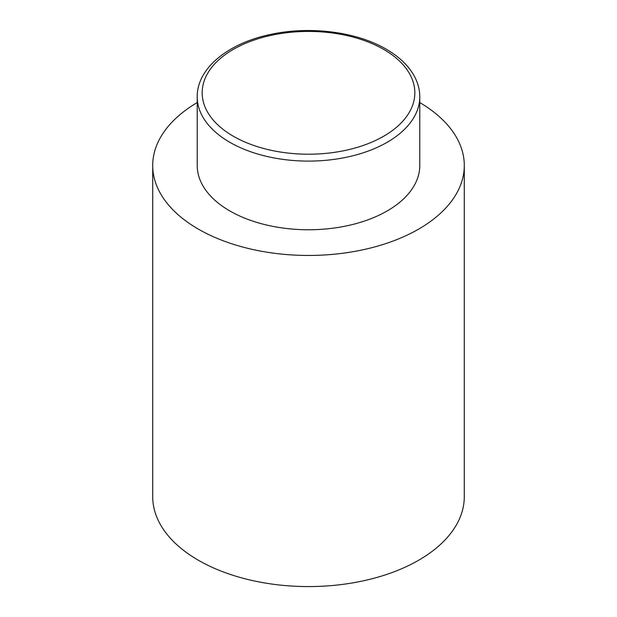 <?xml version="1.0" encoding="UTF-8"?>
<svg xmlns="http://www.w3.org/2000/svg" width="617" height="617" viewBox="0 0 617 617"><rect width="100%" height="100%" fill="white"/><g stroke="black" fill="none" stroke-linecap="round" stroke-linejoin="round"><path stroke-width="0.93" d="M419.776 102.561A155.792 89.943 180 0 1 464.293 165.503A155.792 89.943 180 0 1 368.118 248.605A155.792 89.943 180 0 1 198.342 229.108A155.792 89.943 180 0 1 152.708 165.503A155.792 89.943 180 0 1 197.224 102.561M464.293 165.503L464.293 496.639A155.792 89.943 180 0 1 368.118 579.733A155.792 89.943 180 0 1 198.342 560.236A155.792 89.943 180 0 1 152.708 496.639L152.708 165.503M419.776 96.854L419.776 165.503A111.276 64.245 180 0 1 351.088 224.866A111.276 64.245 180 0 1 229.817 210.937A111.276 64.245 180 0 1 197.224 165.503L197.224 96.854A111.276 64.245 180 0 0 229.817 142.288A111.276 64.245 180 0 0 351.088 156.209A111.276 64.245 180 0 0 419.776 96.854C419.761 90.028 418.087 83.418 414.778 77.017C409.017 66.142 399.484 56.857 386.165 49.167C356.827 31.891 310.729 25.945 271.85 34.174C228.807 42.673 196.869 68.017 197.224 96.854M233.311 136.226A106.332 61.391 0 0 0 383.689 136.226A106.332 61.391 0 0 0 383.689 49.406A106.332 61.391 0 0 0 233.311 49.406A106.332 61.391 0 0 0 233.311 136.226"/></g></svg>
